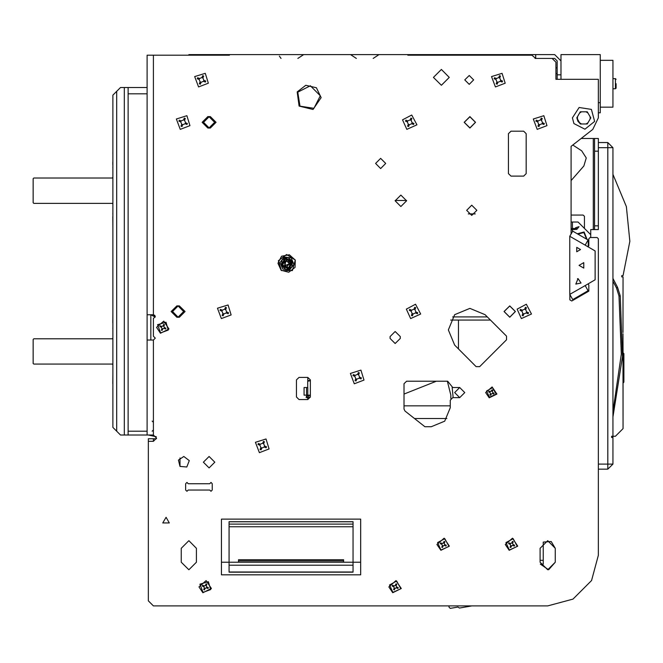 <?xml version="1.0" encoding="UTF-8"?>
<svg xmlns="http://www.w3.org/2000/svg" width="663" height="663" viewBox="0 0 663 663"><rect width="100%" height="100%" fill="white"/><g stroke="black" fill="none" stroke-linecap="round" stroke-linejoin="round"><path stroke-width="0.99" d="M112.768 383.628L112.901 374.114M112.768 322.873L112.901 313.35M112.901 228.76L112.768 216.735M112.768 164.623L112.768 162.112M414.168 54.598L535.687 54.598L535.687 58.394L531.883 55.236L407.836 55.236L407.836 54.598L414.168 54.598L414.168 55.236M593.277 229.597L593.277 138.459L594.545 138.459L594.545 229.597L590.75 229.597L590.75 234.661L578.086 222.006L571.125 222.006M147.078 314.726L153.402 314.726L153.402 55.236L147.078 55.236L147.078 434.978L153.402 434.978L156.567 438.144L153.402 441.309L148.338 441.309L148.338 438.782L156.501 438.782M153.402 314.726L155.299 316.624L153.402 318.522L153.402 336.249L155.299 338.147L153.402 340.044L147.078 340.044M147.078 434.978L124.288 434.978L124.288 87.508L147.078 87.508M238.531 562.199L238.531 559.754L343.591 559.754L343.591 562.199L238.531 562.199M203.856 586.763L204.196 585.943L203.624 585.702L202.605 585.288L202.265 586.1L203.856 586.763L204.361 587.99L203.707 589.573L204.287 589.821L205.182 588.33L206.408 587.816L208 588.479L208.339 587.658L206.748 587.004L206.408 587.816M206.085 583.846L205.422 585.437L206.243 585.777L206.897 584.186L206.085 583.846M393.731 586.763L394.071 585.943L393.499 585.702L392.479 585.288L392.14 586.1L393.731 586.763L394.236 587.99L393.582 589.573L394.22 589.846L395.057 588.33L396.283 587.816L397.875 588.479L398.214 587.658L396.623 587.004L396.283 587.816M395.952 583.846L395.297 585.437L396.118 585.777L396.772 584.186L395.952 583.846M510.187 544.356L510.527 543.536L509.051 542.922L508.596 543.701L510.187 544.356L510.692 545.583L510.154 547.224L510.858 547.514L511.513 545.922L512.739 545.417L514.331 546.072L514.67 545.251L513.311 544.688L512.739 545.417M512.416 541.439L511.753 543.03L512.574 543.37L513.228 541.779L512.416 541.439M441.831 544.356L442.171 543.536L440.696 542.922L440.24 543.701L441.831 544.356L442.345 545.583L441.798 547.224L442.503 547.514L443.157 545.922L444.384 545.417L445.975 546.072L446.315 545.251L444.956 544.688L444.384 545.417M444.061 541.439L443.398 543.03L444.218 543.37L444.873 541.779L444.061 541.439M263.443 441.376L262.672 443.24L260.302 444.218L258.437 443.448L258.023 444.442L259.888 445.213L260.302 444.218L258.437 443.448L258.023 444.442L259.888 445.213L260.866 447.583L260.095 449.439L261.089 449.854L261.86 447.989L260.866 447.583L260.236 449.506L261.089 449.854L261.86 447.989L264.23 447.011L266.095 447.782L266.509 446.787L265.051 446.182L266.509 446.787L266.095 447.782L264.23 447.011L264.645 446.017L263.659 443.646L264.438 441.79L263.443 441.376L262.672 443.24L263.659 443.646L264.438 441.79M490.446 393.681L489.907 394.982L490.719 395.322L491.258 394.021L490.719 395.322L489.907 394.982L490.446 393.681L489.932 392.455L488.639 391.916L489.932 392.455M488.979 391.104L488.639 391.916L488.979 391.104L490.272 391.642L488.979 391.104M491.258 394.021L492.485 393.515L493.786 394.054L494.126 393.234L492.824 392.695L492.319 391.468L492.858 390.175L492.269 389.927L490.272 391.642M359.371 372.929L358.6 374.786L359.578 377.156L361.443 377.927L361.028 378.921L359.172 378.15L361.028 378.921L361.443 377.927L359.578 377.156L359.172 378.15L356.802 379.128L355.807 378.722L355.318 380.703L356.031 380.993L356.802 379.128L356.031 380.993L355.036 380.579L355.807 378.722L354.821 376.352L355.235 375.357L353.371 374.587L352.989 375.507L354.821 376.352L352.965 375.581L353.371 374.587L355.235 375.357L357.606 374.38L358.6 374.786L359.371 372.929L358.451 372.54L357.606 374.38L358.376 372.515M306.571 395.107L307.839 395.107L307.839 387.515L306.571 387.515L306.571 395.107L304.035 395.107L304.035 387.515L306.571 387.515M161.457 327.265L161.789 326.445L160.313 325.831L159.866 326.61L161.457 327.265L161.963 328.492L161.532 330.182L162.12 330.423L162.775 328.831L164.001 328.326L165.593 328.981L165.932 328.168L164.689 327.646L164.001 328.326M163.678 324.348L163.015 325.939L163.836 326.279L164.49 324.688L163.678 324.348M415.701 307.731L414.93 309.596L415.908 311.966L417.773 312.737L417.358 313.732L415.494 312.961L417.358 313.732L417.541 313.309L417.773 312.737L415.908 311.966L415.494 312.961L413.132 313.939L412.137 313.533L411.367 315.389L412.353 315.803L413.132 313.939L412.353 315.803L411.367 315.389L412.137 313.533L411.151 311.162L411.566 310.168L409.701 309.397L409.295 310.392L411.151 311.162L409.295 310.392L409.701 309.397L411.566 310.168L413.936 309.182L414.93 309.596L415.701 307.731L414.706 307.325L413.936 309.182L414.706 307.325M526.463 307.731L525.693 309.596L526.671 311.966L528.535 312.737L528.121 313.732L526.256 312.961L528.121 313.732L528.477 312.878L526.671 311.966L526.256 312.961L523.886 313.939L522.892 313.533L522.121 315.389L523.115 315.803L523.886 313.939L523.115 315.803L522.121 315.389L522.892 313.533L521.914 311.162L522.328 310.168L520.463 309.397L520.049 310.392L521.914 311.162L520.049 310.392L520.463 309.397L522.328 310.168L524.698 309.182L525.693 309.596L526.463 307.731L525.469 307.325L524.698 309.182L525.469 307.325M226.456 307.731L225.685 309.596L226.671 311.966L228.528 312.737L228.122 313.732L226.257 312.961L228.122 313.732L228.528 312.737L226.671 311.966L226.257 312.961L223.887 313.939L222.892 313.533L222.122 315.389L222.685 315.629L223.116 315.803L223.887 313.939L223.116 315.803L222.122 315.389L222.892 313.533L221.914 311.162L222.329 310.168L220.464 309.397L220.05 310.392L221.914 311.162L220.05 310.392L220.464 309.397L222.329 310.168L224.691 309.182L225.685 309.596L226.456 307.731L225.47 307.325L224.691 309.182L225.47 307.325M569.799 294.413L572.774 299.56L588.122 290.701L585.147 285.546L569.799 294.413L569.799 236.31L572.774 231.155L588.122 240.023L585.147 245.169L569.799 236.31M410.911 118.08L410.14 119.945L407.77 120.923L405.905 120.152L405.491 121.147L407.355 121.917L407.77 120.923L405.905 120.152L405.491 121.147L407.355 121.917L408.333 124.288L407.563 126.152L408.557 126.558L409.328 124.702L408.333 124.288L407.563 126.152L408.557 126.558L409.328 124.702L411.698 123.716L413.563 124.495L413.977 123.5L413.455 123.277L412.113 122.721L413.977 123.5L413.563 124.495L411.698 123.716L412.113 122.721L411.135 120.359L411.905 118.495L410.911 118.08L410.14 119.945L411.135 120.359L411.905 118.495M184.322 118.08L183.552 119.945L181.181 120.923L179.325 120.152L178.911 121.147L180.775 121.917L181.181 120.923L179.325 120.152L178.911 121.147L180.775 121.917L181.753 124.288L180.982 126.152L181.977 126.558L182.748 124.702L181.753 124.288L180.982 126.152L181.48 126.36L181.977 126.558L182.748 124.702L185.118 123.716L186.983 124.495L187.264 123.442L185.532 122.721L187.389 123.5L186.983 124.495L185.118 123.716L185.532 122.721L184.546 120.359L185.317 118.495L184.322 118.08L183.552 119.945L184.546 120.359L185.317 118.495M541.29 118.08L540.519 119.945L538.149 120.923L536.284 120.152L536.077 120.649L535.878 121.147L537.734 121.917L538.149 120.923L536.284 120.152L535.878 121.147L537.734 121.917L538.721 124.288L537.942 126.152L538.994 126.434L539.715 124.702L538.721 124.288L537.942 126.152L538.936 126.558L539.715 124.702L542.077 123.716L543.942 124.495L544.356 123.5L543.834 123.277L542.491 122.721L542.077 123.716L543.942 124.495L544.356 123.5L542.491 122.721L541.514 120.359L542.284 118.495L541.29 118.08L540.519 119.945L541.514 120.359L542.284 118.495M529.356 54.598L529.356 55.236M223.025 55.236L223.025 54.598L188.847 54.598L188.847 55.236M223.025 54.598L229.357 54.598L229.357 55.236L153.402 55.236M202.679 75.673L201.908 77.538L199.538 78.516L197.673 77.745L197.267 78.74L199.132 79.51L199.538 78.516L197.673 77.745L197.292 78.673L199.132 79.51L200.11 81.88L199.339 83.745L200.334 84.16L201.104 82.295L200.11 81.88L199.546 83.836L200.334 84.16L201.104 82.295L203.475 81.317L205.331 82.088L205.745 81.093L204.022 80.372L205.745 81.093L205.331 82.088L203.475 81.317L203.881 80.322L202.903 77.952L203.674 76.088L202.679 75.673L201.908 77.538L202.903 77.952L203.674 76.088M500.515 76.088L499.736 77.952L500.722 80.322L502.579 81.093L502.173 82.088L500.308 81.317L502.322 81.731L502.579 81.093L500.722 80.322L500.308 81.317L497.938 82.295L496.943 81.88L496.388 83.836L497.167 84.16L497.938 82.295L497.167 84.16L496.173 83.745L496.943 81.88L495.965 79.51L496.38 78.516L494.515 77.745L494.101 78.74L495.965 79.51L494.101 78.74L494.515 77.745L496.38 78.516L498.742 77.538L499.736 77.952L500.515 76.088L499.521 75.673L498.742 77.538L499.521 75.673M594.545 229.597L598.341 229.597L598.341 138.459L594.545 138.459M124.288 87.508L120.492 87.508L112.901 95.107L112.901 427.386L120.492 434.978L124.288 434.978M128.083 434.978L128.083 87.508M148.338 434.978L156.261 436.793M616.068 83.712L616.068 88.146L616.068 83.712M623.916 353.652L623.916 354.597L623.278 354.597L623.278 353.023L623.916 353.652L623.029 353.023L623.005 333.713L623.029 428.654L623.029 354.597M623.916 354.597L623.916 382.137L623.278 382.766L623.916 381.184L623.029 381.184M555.304 548.276L551.177 541.514L543.279 542.102L543.279 564.097L540.353 564.097L548.666 569.732L555.304 562.199L555.304 548.276L547.713 540.676L540.113 548.276L540.113 562.199L547.713 569.79L555.304 562.199M612.902 147.642L607.838 142.578L607.838 147.642L612.902 147.642L612.902 437.514L611.634 437.514L611.634 436.246L611.634 437.514M623.029 428.654L615.43 436.246L611.634 436.246M310.367 397.12L308.908 397.369L308.61 395.645L310.367 395.322M572.733 229.531L575.467 229.473L575.832 228.892L575.111 228.511L572.733 228.511L572.733 229.531L571.125 229.531M612.902 88.776L615.43 88.776L615.43 78.648L616.068 79.287M612.902 411.723L621.322 354.141L619.018 295.996L616.491 288.015L617.609 287.435L620.27 295.831L622.441 356.735L612.902 416.928M619.018 295.996L620.27 295.831M598.341 464.092L612.902 464.092L607.838 469.155L598.341 469.155L598.341 555.238L591.562 580.556L573.023 599.087L547.713 605.866L471.89 605.866L459.434 608.062L457.868 607.059L450.243 608.402L448.975 607.134L448.975 605.866L153.402 605.866L148.338 600.802L148.338 438.782M598.341 147.642L607.838 147.642L607.838 469.155L612.902 464.092L612.902 437.514M286.151 269.468L282.687 269.004L280.018 262.54L284.278 256.995L291.214 257.915L293.883 264.38L289.623 269.924L286.151 269.468L291.753 267.156L292.549 261.147L287.742 257.459L282.148 259.772L281.352 265.772L286.151 269.468M295.259 260.029L289.325 254.791L281.56 256.266L277.963 263.31L281.104 270.289L288.761 272.261L295.018 267.421L295.259 260.029L292.408 270.595L281.477 270.579L278.385 260.75L286.565 254.493L295.25 260.029M576.114 229.042L576.752 229.464L579.031 226.638L575.559 227.699L576.76 229.473L576.528 228.511L575.799 228.627M572.393 117.89L579.155 107.481L591.413 109.428L594.62 121.412L584.973 129.219L573.918 123.591L572.393 117.89M297.753 92.174L299.966 106.138L313.922 108.351L320.345 95.762L310.35 85.759L297.753 92.174M406.568 200.806L400.875 195.104L395.181 200.806L400.875 206.5L406.568 200.806M476.821 210.295L471.758 205.232L466.694 210.295L471.758 215.359L476.821 210.295M485.076 314.701L469.86 308.403L454.644 314.701L448.345 329.917L454.644 345.133L476.125 366.614L479.705 366.614L506.557 339.763L506.557 336.182L485.076 314.701M515.433 311.56L509.731 305.867L504.037 311.56L509.731 317.262L515.433 311.56M475.562 122.323L469.86 116.622L464.166 122.323L469.86 128.017L475.562 122.323M385.684 163.463L380.62 158.399L375.556 163.463L380.62 168.526L385.684 163.463M464.796 392.579L459.732 387.515L454.669 392.579L459.732 397.643L464.796 392.579M515.308 311.56L509.731 305.991L504.162 311.56L509.731 317.129L515.308 311.56M183.659 311.56L178.09 305.991L172.521 311.56L178.09 317.129L183.659 311.56M281.394 265.755L284.651 257.907L292.507 261.164L289.242 269.021L281.394 265.755L289.242 269.021L292.507 261.164L284.651 257.907L281.394 265.755M214.671 122.323L209.102 116.754L203.533 122.323L209.102 127.893L214.671 122.323M475.429 122.323L469.86 116.754L464.291 122.323L469.86 127.893L475.429 122.323M282.198 265.424L288.911 268.217L291.703 261.495L284.982 258.711L282.198 265.424M183.784 456.5L189.262 460.619L186.817 467.017L179.988 466.445L178.463 460.163L183.784 456.5M441.384 69.474L433.469 77.389L441.384 85.295L449.29 77.389L441.384 69.474M469.23 75.483L464.796 79.916L469.23 84.35L473.655 79.916L469.23 75.483M321.124 97.635L316.433 87.798L305.834 85.254L297.19 91.892L299.063 106.105L313.002 109.453L321.124 97.635M166.065 517.264L162.775 522.958L169.347 522.958L166.065 517.264M198.975 586.879L206.127 580.606L211.414 588.52L202.878 592.73L198.975 586.879M388.849 586.879L396.002 580.606L401.289 588.52L392.753 592.73L388.849 586.879M505.305 544.472L512.458 538.199L517.745 546.113L509.209 550.323L505.305 544.472M436.95 544.472L444.102 538.199L449.39 546.113L440.854 550.323L436.95 544.472M485.681 392.579L492.128 386.927L496.885 394.054L489.203 397.841L485.681 392.579M306.613 395.968L306.082 397.41L307.591 397.145L306.613 395.968L308.61 395.629M156.567 327.389L163.728 321.107L169.007 329.022L160.471 333.232L156.567 327.389M284.709 265.697L290.004 264.28L286.134 260.402L284.709 265.697M579.039 265.357L583.788 262.623L583.788 268.101L579.039 265.357M580.556 249.537L576.76 247.349L576.76 251.733L580.556 249.537M612.902 174.352L626.378 206.583L629.85 241.349L623.029 275.609L621.761 275.609L621.761 276.877L623.029 276.877L622.988 332.453M290.659 261.926L283.764 261.015L286.424 267.446L290.659 261.926M572.799 145.056L581.716 150.857L586.225 157.951L583.821 165.999L571.125 180.568M181.256 548.276L188.847 540.676L196.439 548.276L188.847 540.676L181.256 548.276L181.256 562.199L188.847 569.79L196.439 562.199L188.847 569.79L181.256 562.199M209.732 483.717L211 482.449L212.268 483.717L211 482.449L209.732 483.717L188.217 483.717L186.949 482.449L185.681 483.717L185.681 490.048L186.949 491.308L188.217 490.048L186.949 491.308L185.681 490.048M188.217 490.048L209.732 490.048L211 491.308L212.268 490.048L212.268 483.717M210.37 116.622L216.063 122.323L210.37 128.017L207.834 128.017L202.14 122.323L207.834 116.622L210.37 116.622M179.35 305.867L185.052 311.56L179.35 317.262L176.822 317.262L171.129 311.56L176.822 305.867L179.35 305.867M431.257 426.757L444.682 421.196L450.243 407.77L450.243 400.17L452.771 397.643L459.732 397.643L454.669 392.579L459.732 387.515L452.771 387.515L447.707 381.184L406.568 381.184L404.04 383.72L404.04 409.071L405.002 411.06L424.925 426.757L431.257 426.757M390.117 336.564L395.181 331.5L400.245 336.564L400.245 338.462L395.181 343.525L390.117 338.462L390.117 336.564M209.102 456.5L203.4 462.194L209.102 467.896L214.795 462.194L209.102 456.5M208.364 581.708L199.928 584.194L203.002 592.432L210.677 589.573L208.364 581.708M396.673 581.053L389.471 584.981L392.877 592.432L400.883 588.785L396.673 581.053M513.129 538.654L505.927 542.574L509.333 550.033L517.339 546.378L513.129 538.654M444.774 538.654L437.572 542.574L440.978 550.033L448.984 546.378L444.774 538.654M266.012 439.005L255.437 442.279L259.357 452.63L269.087 448.95L266.012 439.005M492.559 387.656L486.567 391.013L489.443 397.253L496.197 394.137L492.559 387.656M360.945 370.145L350.379 373.418L354.291 383.769L364.028 380.09L360.945 370.145M165.965 322.21L157.521 324.696L160.595 332.942L168.278 330.075L165.965 322.21M415.56 304.242L406.353 309.091L410.621 318.58L420.715 314.038L415.56 304.242M526.323 304.242L517.115 309.091L521.383 318.58L531.469 314.038L526.323 304.242M228.031 304.955L217.464 308.229L221.384 318.58L231.114 314.892L228.031 304.955M289.922 262.233L285.165 260.791L284.676 265.73L290.162 263.46L289.922 262.233M578.053 278.651L575.849 284.054L581.02 283.01L578.053 278.651L577.498 278.709M411.764 115.006L402.557 119.846L406.825 129.335L416.919 124.793L411.764 115.006M186.891 115.71L176.325 118.992L180.245 129.335L189.974 125.655L186.891 115.71M537.204 129.335L546.942 125.655L543.859 115.71L533.292 118.992L537.204 129.335M205.248 73.311L194.682 76.585L198.593 86.936L208.331 83.248L205.248 73.311M502.09 73.311L491.515 76.585L495.435 86.936L505.165 83.248L502.09 73.311M282.67 265.233L285.181 259.183L291.231 261.694L288.72 267.744L282.67 265.233M112.901 203.964L112.262 203.334L112.901 203.964L112.262 203.334L33.78 203.334L33.15 202.704L33.15 178.654L33.15 202.704L33.15 178.654L33.78 178.016L112.262 178.016L112.901 177.386M112.901 364.725L112.262 364.095L112.901 364.725L112.262 364.095L33.78 364.095L33.15 363.465L33.15 339.415L33.15 363.465L33.15 339.415L33.78 338.776L112.262 338.776L112.901 338.147M571.125 215.044L583.15 215.044L584.418 216.312L584.418 228.337M593.277 138.459L581.186 138.459L592.788 129.335L571.125 146.374L571.125 234.006M535.049 58.394L554.674 58.394L552.138 58.394L555.934 62.198L555.934 67.891L557.202 67.891M406.56 200.483L395.189 200.483M577.324 233.782L584.07 231.934L587.12 239.442M590.75 234.661L590.75 237.511M598.341 102.699L600.239 102.699L600.239 112.826L598.341 112.826L598.341 117.89L592.788 129.335M547.713 605.866L153.402 605.866M588.122 246.885L588.852 245.741L588.852 238.779L590.111 237.511L597.081 237.511L598.341 238.779L598.341 555.238M569.865 294.521L569.865 299.875L571.763 300.977L588.852 291.107L588.852 284.982L588.122 283.83M555.934 62.198L555.934 79.287L598.341 79.287L598.341 117.89M600.239 102.699L600.239 54.598L560.997 54.598L560.997 60.93L554.674 54.598L535.687 54.598M407.836 55.236L407.836 54.598L229.357 54.598L229.357 55.236M307.839 377.388L298.972 377.388L296.444 379.916L296.444 397.004L298.972 399.54L307.839 399.54L310.367 397.004L310.367 379.916L307.839 377.388L307.839 381.167M523.662 131.183L510.999 131.183L508.471 133.711L508.471 173.59L510.999 176.118L523.662 176.118L526.19 173.59L526.19 133.711L523.662 131.183M196.439 562.199L196.439 548.276M150.874 314.726L150.874 340.044M360.68 562.199L360.68 574.854L221.442 574.854L221.442 519.162L360.68 519.162L360.68 562.199L353.089 562.199L353.089 572.128L229.033 572.128L229.033 562.199L353.089 562.199L353.089 521.698L229.033 521.698L229.033 562.199L221.442 562.199M229.033 572.003L353.089 572.003M229.033 521.74L353.089 521.74M179.988 466.445L179.988 457.951M202.605 585.288L202.265 586.1M208.339 587.658L208 588.479M205.422 585.437L204.196 585.943M206.748 587.004L206.243 585.777M204.527 589.913L203.707 589.573M205.182 588.33L204.361 587.99M392.479 585.288L392.14 586.1M398.214 587.658L397.875 588.479M395.297 585.437L394.071 585.943M396.623 587.004L396.118 585.777M394.402 589.913L393.582 589.573M395.057 588.33L394.236 587.99M508.935 542.881L508.596 543.701M514.67 545.251L514.331 546.072M511.753 543.03L510.527 543.536M513.079 544.596L512.574 543.37M510.858 547.514L510.038 547.174M511.513 545.922L510.692 545.583M440.58 542.881L440.24 543.701M446.315 545.251L445.975 546.072M443.398 543.03L442.171 543.536M444.724 544.596L444.218 543.37M442.503 547.514L441.682 547.174M443.157 545.922L442.345 545.583M453.152 397.643L452.207 387.449M447.326 381.184L450.873 395.107L450.873 398.496M492.037 389.836L491.498 391.129M492.485 393.515L493.786 394.054L494.126 393.234L492.824 392.695M492.858 390.175L492.319 391.468M310.367 380.753L307.707 381.184L307.707 387.515M307.839 395.761L307.839 395.107L310.367 395.107M404.04 394.095L436.32 381.184M160.206 325.79L159.866 326.61M165.932 328.168L165.593 328.981M163.015 325.939L161.789 326.445M164.341 327.505L163.836 326.279M162.12 330.423L161.3 330.083M162.775 328.831L161.963 328.492M487.322 316.939L452.696 316.939M490.487 320.105L450.707 320.105M289.623 269.924L282.687 269.004L280.018 262.54L284.278 256.995L291.214 257.915L293.883 264.38L289.623 269.924M585.147 245.169L595.117 250.929L595.117 279.794L585.147 285.546M590.145 116.787L590.783 117.89L590.145 118.992L590.145 116.787L587.915 112.934L586.009 111.832L587.285 111.832L587.915 112.934M579.653 112.934L580.291 111.832L581.559 111.832L579.653 112.934L577.432 116.787L577.432 118.992L576.793 117.89L577.432 116.787M587.285 123.948L586.009 123.948L587.915 122.846L587.285 123.948M581.559 123.948L580.291 123.948L579.653 122.846L581.559 123.948L586.009 123.948M590.145 118.992L587.915 122.846M581.559 111.832L586.009 111.832M579.653 122.846L577.432 118.992M580.059 123.558L577.912 121.279L577.017 118.287M577.017 117.5L580.059 112.229M580.738 111.832L586.83 111.832M587.509 112.229L590.551 117.5M590.551 118.287L587.509 123.558M586.83 123.948L580.738 123.948M554.674 58.394L557.202 60.93L557.202 74.853L560.997 74.853L560.997 60.93M557.202 79.287L557.202 74.853M560.997 79.287L560.997 74.853M578.857 234.669L581.459 236.177M587.75 240.661L588.214 241.001L588.214 246.835M586.573 239.119L583.83 232.522L577.879 234.105M600.239 107.133L612.902 107.133L612.902 60.3L600.239 60.3M557.202 73.585L555.934 73.585M612.902 278.427L617.609 287.435M598.341 142.578L607.838 142.578M458.473 320.105L458.473 348.962M307.839 397.56L307.839 399.54M307.839 380.554L310.367 380.554M404.04 405.864L450.243 405.864M446.895 418.527L414.483 418.527M468.211 213.9L475.313 213.9M572.393 231.818L572.393 229.531M572.393 228.511L572.393 222.006M353.089 526.787L229.033 526.787M229.033 524.11L353.089 524.11M153.402 434.978L153.402 340.044M353.089 565.224L229.033 565.224M153.402 441.309L153.402 438.782M594.545 151.123L598.341 151.123M598.341 225.801L594.545 225.801M147.078 93.839L128.083 93.839M128.083 431.182L147.078 431.182M150.874 434.978L150.874 435.558M116.696 91.312L116.696 431.182M616.491 288.015L612.902 281.162M540.113 560.301L543.279 560.301M112.901 389.521L112.768 389.032M112.901 328.765L112.768 328.276M112.901 213.353L112.768 213.842M112.901 152.589L112.768 153.078M112.901 168.004L112.768 167.515M343.591 560.931L238.531 560.931M395.214 605.866L403.999 605.866M192.046 605.866L200.831 605.866M308.908 397.369L306.911 397.717M150.874 314.759L155.241 317.113M153.493 314.726L154.943 315.513M446.696 55.236L444.086 54.598M356.379 58.394L350.578 54.598M373.211 58.394L379.012 54.598M297.894 58.394L303.695 54.598L297.894 58.394M452.075 55.236L449.315 54.598M281.062 58.394L279.355 56.098M572.733 228.511L571.125 228.511M152.142 421.055L153.402 422.323M152.142 431.182L153.402 429.922M612.902 78.648L615.43 78.648M615.43 88.776L616.068 88.146"/></g></svg>
